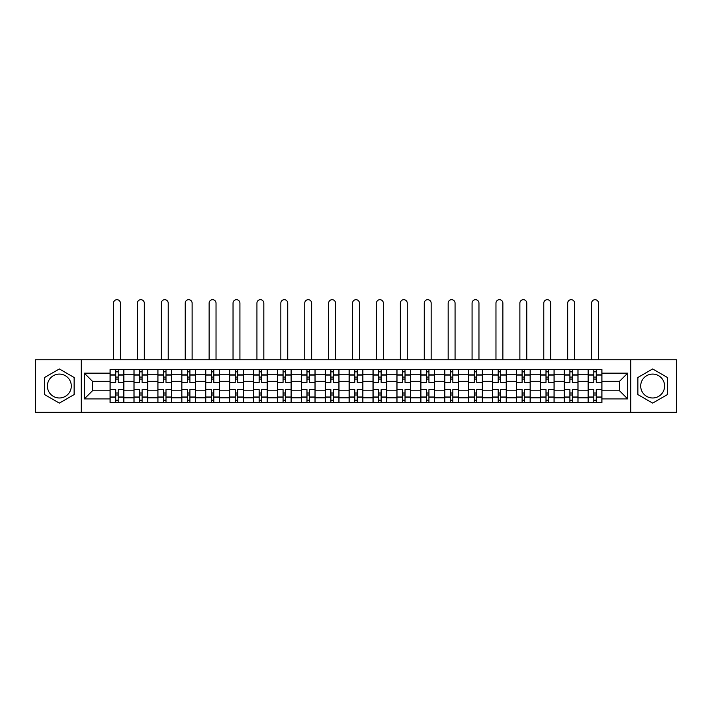 <?xml version="1.0" encoding="UTF-8"?>
<svg xmlns="http://www.w3.org/2000/svg" width="712" height="712" viewBox="0 0 712 712"><rect width="100%" height="100%" fill="white"/><g stroke="black" fill="none" stroke-linecap="round" stroke-linejoin="round"><path stroke-width="1.07" d="M59.354 397.981A11.953 11.953 0 0 1 47.401 386.029A11.953 11.953 0 0 1 59.354 374.085A11.953 11.953 0 0 1 71.298 386.029A11.953 11.953 0 0 1 59.354 397.981M652.646 397.981A11.953 11.953 0 0 1 640.702 386.029A11.953 11.953 0 0 1 652.646 374.085A11.953 11.953 0 0 1 664.599 386.029A11.953 11.953 0 0 1 652.646 397.981M630.734 412.31L676.4 412.31L676.4 359.756L35.6 359.756L35.6 412.31L630.734 412.31L630.734 359.756M133.972 402.502L133.972 374.236L123.861 374.236L123.861 402.502M123.861 374.236L123.861 369.564M133.972 374.236L133.972 369.564M147.767 369.564L147.767 402.502M157.877 402.502L157.877 369.564M171.663 369.564L171.663 402.502M181.782 402.502L181.782 369.564M195.569 369.564L195.569 402.502M205.679 402.502L205.679 369.564M219.474 369.564L219.474 402.502M229.584 402.502L229.584 369.564M243.379 369.564L243.379 402.502M253.49 402.502L253.49 369.564M267.285 369.564L267.285 402.502M277.395 402.502L277.395 369.564M291.181 369.564L291.181 402.502M301.301 402.502L301.301 369.564M315.087 369.564L315.087 402.502M325.197 402.502L325.197 369.564M338.992 369.564L338.992 402.502M349.103 402.502L349.103 369.564M362.897 369.564L362.897 402.502M373.008 402.502L373.008 369.564M386.803 369.564L386.803 402.502M396.913 402.502L396.913 369.564M410.699 369.564L410.699 402.502M420.819 402.502L420.819 369.564M434.605 369.564L434.605 402.502M444.715 402.502L444.715 369.564M458.51 369.564L458.51 402.502M468.621 402.502L468.621 369.564M482.416 369.564L482.416 402.502M492.526 402.502L492.526 369.564M506.321 369.564L506.321 402.502M516.431 402.502L516.431 369.564M530.217 369.564L530.217 402.502M540.337 402.502L540.337 369.564M554.123 369.564L554.123 402.502M564.233 402.502L564.233 369.564M578.028 369.564L578.028 402.502M588.139 402.502L588.139 369.564M588.139 390.781L578.028 390.781M564.233 390.781L554.123 390.781M540.337 390.781L530.217 390.781M516.431 390.781L506.321 390.781M492.526 390.781L482.416 390.781M468.621 390.781L458.51 390.781M444.715 390.781L434.605 390.781M420.819 390.781L410.699 390.781M396.913 390.781L386.803 390.781M373.008 390.781L362.897 390.781M349.103 390.781L338.992 390.781M325.197 390.781L315.087 390.781M301.301 390.781L291.181 390.781M277.395 390.781L267.285 390.781M253.49 390.781L243.379 390.781M229.584 390.781L219.474 390.781M205.679 390.781L195.569 390.781M181.782 390.781L171.663 390.781M157.877 390.781L147.767 390.781M133.972 390.781L123.861 390.781M588.139 381.285L578.028 381.285M564.233 381.285L554.123 381.285M540.337 381.285L530.217 381.285M516.431 381.285L506.321 381.285M492.526 381.285L482.416 381.285M468.621 381.285L458.51 381.285M444.715 381.285L434.605 381.285M420.819 381.285L410.699 381.285M396.913 381.285L386.803 381.285M373.008 381.285L362.897 381.285M349.103 381.285L338.992 381.285M325.197 381.285L315.087 381.285M301.301 381.285L291.181 381.285M277.395 381.285L267.285 381.285M253.49 381.285L243.379 381.285M229.584 381.285L219.474 381.285M205.679 381.285L195.569 381.285M181.782 381.285L171.663 381.285M157.877 381.285L147.767 381.285M133.972 381.285L123.861 381.285M92.444 390.781L110.066 390.781L110.066 381.285L92.444 381.285L92.444 390.781L84.328 398.907L84.328 373.159L110.066 373.159L110.066 381.285M601.934 381.285L601.934 390.781L619.556 390.781L619.556 381.285L601.934 381.285L601.934 369.564L110.066 369.564L110.066 373.159M601.934 373.159L627.673 373.159L627.673 398.907L601.934 398.907L601.934 390.781M110.066 390.781L110.066 402.502L601.934 402.502L601.934 398.907M110.066 398.907L84.328 398.907M81.266 412.31L81.266 359.756M74.137 377.493L59.354 368.958L44.562 377.493L44.562 394.573L59.354 403.108L74.137 394.573L74.137 377.493M667.438 377.493L652.646 368.958L637.863 377.493L637.863 394.573L652.646 403.108L667.438 394.573L667.438 377.493M118.192 400.206L115.736 400.206M115.736 371.86L118.192 371.86M142.097 400.206L139.641 400.206M139.641 371.86L142.097 371.86M165.994 400.206L163.546 400.206M163.546 371.86L165.994 371.86M189.899 400.206L187.452 400.206M187.452 371.86L189.899 371.86M213.805 400.206L211.348 400.206M211.348 371.86L213.805 371.86M237.71 400.206L235.254 400.206M235.254 371.86L237.71 371.86M261.615 400.206L259.159 400.206M259.159 371.86L261.615 371.86M285.512 400.206L283.065 400.206M283.065 371.86L285.512 371.86M309.417 400.206L306.97 400.206M306.97 371.86L309.417 371.86M333.323 400.206L330.866 400.206M330.866 371.86L333.323 371.86M357.228 400.206L354.772 400.206M354.772 371.86L357.228 371.86M381.134 400.206L378.677 400.206M378.677 371.86L381.134 371.86M405.03 400.206L402.583 400.206M402.583 371.86L405.03 371.86M428.935 400.206L426.488 400.206M426.488 371.86L428.935 371.86M452.841 400.206L450.385 400.206M450.385 371.86L452.841 371.86M476.746 400.206L474.29 400.206M474.29 371.86L476.746 371.86M500.652 400.206L498.195 400.206M498.195 371.86L500.652 371.86M524.548 400.206L522.101 400.206M522.101 371.86L524.548 371.86M548.454 400.206L546.006 400.206M546.006 371.86L548.454 371.86M572.359 400.206L569.903 400.206M569.903 371.86L572.359 371.86M596.264 400.206L593.808 400.206M593.808 371.86L596.264 371.86M84.328 373.159L92.444 381.285M619.556 390.781L627.673 398.907M619.556 381.285L627.673 373.159M123.781 402.502L123.781 382.433L118.192 382.433L118.192 369.564M115.736 369.564L115.736 382.433L110.146 382.433L110.146 369.564M120.408 359.756L120.408 303.134A3.444 3.444 0 0 0 116.964 299.69A3.444 3.444 0 0 0 113.519 303.134L113.519 359.756M123.781 382.433L123.781 369.564M110.146 402.502L110.146 389.633L115.736 389.633L115.736 402.502M118.192 402.502L118.192 389.633L123.781 389.633M115.736 379.06L118.192 379.06M110.146 389.633L110.146 382.433M118.192 393.006L115.736 393.006M118.192 400.509L115.736 400.509M115.736 395L118.192 395M118.192 377.066L115.736 377.066M115.736 371.548L118.192 371.548M147.687 402.502L147.687 382.433L142.097 382.433L142.097 369.564M139.641 369.564L139.641 382.433L134.052 382.433L134.052 369.564M144.314 359.756L144.314 303.134A3.444 3.444 0 0 0 140.869 299.69A3.444 3.444 0 0 0 137.416 303.134L137.416 359.756M147.687 382.433L147.687 369.564M134.052 402.502L134.052 389.633L139.641 389.633L139.641 402.502M142.097 402.502L142.097 389.633L147.687 389.633M139.641 379.06L142.097 379.06M134.052 389.633L134.052 382.433M142.097 393.006L139.641 393.006M142.097 400.509L139.641 400.509M139.641 395L142.097 395M142.097 377.066L139.641 377.066M139.641 371.548L142.097 371.548M171.592 402.502L171.592 382.433L165.994 382.433L165.994 369.564M163.546 369.564L163.546 382.433L157.948 382.433L157.948 369.564M168.219 359.756L168.219 303.134A3.444 3.444 0 0 0 164.775 299.69A3.444 3.444 0 0 0 161.321 303.134L161.321 359.756M171.592 382.433L171.592 369.564M157.948 402.502L157.948 389.633L163.546 389.633L163.546 402.502M165.994 402.502L165.994 389.633L171.592 389.633M163.546 379.06L165.994 379.06M157.948 389.633L157.948 382.433M165.994 393.006L163.546 393.006M165.994 400.509L163.546 400.509M163.546 395L165.994 395M165.994 377.066L163.546 377.066M163.546 371.548L165.994 371.548M195.497 402.502L195.497 382.433L189.899 382.433L189.899 369.564M187.452 369.564L187.452 382.433L181.854 382.433L181.854 369.564M192.124 359.756L192.124 303.134A3.444 3.444 0 0 0 188.671 299.69A3.444 3.444 0 0 0 185.227 303.134L185.227 359.756M195.497 382.433L195.497 369.564M181.854 402.502L181.854 389.633L187.452 389.633L187.452 402.502M189.899 402.502L189.899 389.633L195.497 389.633M187.452 379.06L189.899 379.06M181.854 389.633L181.854 382.433M189.899 393.006L187.452 393.006M189.899 400.509L187.452 400.509M187.452 395L189.899 395M189.899 377.066L187.452 377.066M187.452 371.548L189.899 371.548M219.394 402.502L219.394 382.433L213.805 382.433L213.805 369.564M211.348 369.564L211.348 382.433L205.759 382.433L205.759 369.564M216.03 359.756L216.03 303.134A3.444 3.444 0 0 0 212.577 299.69A3.444 3.444 0 0 0 209.132 303.134L209.132 359.756M219.394 382.433L219.394 369.564M205.759 402.502L205.759 389.633L211.348 389.633L211.348 402.502M213.805 402.502L213.805 389.633L219.394 389.633M211.348 379.06L213.805 379.06M205.759 389.633L205.759 382.433M213.805 393.006L211.348 393.006M213.805 400.509L211.348 400.509M211.348 395L213.805 395M213.805 377.066L211.348 377.066M211.348 371.548L213.805 371.548M243.299 402.502L243.299 382.433L237.71 382.433L237.71 369.564M235.254 369.564L235.254 382.433L229.665 382.433L229.665 369.564M239.926 359.756L239.926 303.134A3.444 3.444 0 0 0 236.482 299.69A3.444 3.444 0 0 0 233.038 303.134L233.038 359.756M243.299 382.433L243.299 369.564M229.665 402.502L229.665 389.633L235.254 389.633L235.254 402.502M237.71 402.502L237.71 389.633L243.299 389.633M235.254 379.06L237.71 379.06M229.665 389.633L229.665 382.433M237.71 393.006L235.254 393.006M237.71 400.509L235.254 400.509M235.254 395L237.71 395M237.71 377.066L235.254 377.066M235.254 371.548L237.71 371.548M267.205 402.502L267.205 382.433L261.615 382.433L261.615 369.564M259.159 369.564L259.159 382.433L253.57 382.433L253.57 369.564M263.832 359.756L263.832 303.134A3.444 3.444 0 0 0 260.387 299.69A3.444 3.444 0 0 0 256.934 303.134L256.934 359.756M267.205 382.433L267.205 369.564M253.57 402.502L253.57 389.633L259.159 389.633L259.159 402.502M261.615 402.502L261.615 389.633L267.205 389.633M259.159 379.06L261.615 379.06M253.57 389.633L253.57 382.433M261.615 393.006L259.159 393.006M261.615 400.509L259.159 400.509M259.159 395L261.615 395M261.615 377.066L259.159 377.066M259.159 371.548L261.615 371.548M291.11 402.502L291.11 382.433L285.512 382.433L285.512 369.564M283.065 369.564L283.065 382.433L277.466 382.433L277.466 369.564M287.737 359.756L287.737 303.134A3.444 3.444 0 0 0 284.293 299.69A3.444 3.444 0 0 0 280.839 303.134L280.839 359.756M291.11 382.433L291.11 369.564M277.466 402.502L277.466 389.633L283.065 389.633L283.065 402.502M285.512 402.502L285.512 389.633L291.11 389.633M283.065 379.06L285.512 379.06M277.466 389.633L277.466 382.433M285.512 393.006L283.065 393.006M285.512 400.509L283.065 400.509M283.065 395L285.512 395M285.512 377.066L283.065 377.066M283.065 371.548L285.512 371.548M315.015 402.502L315.015 382.433L309.417 382.433L309.417 369.564M306.97 369.564L306.97 382.433L301.372 382.433L301.372 369.564M311.642 359.756L311.642 303.134A3.444 3.444 0 0 0 308.189 299.69A3.444 3.444 0 0 0 304.745 303.134L304.745 359.756M315.015 382.433L315.015 369.564M301.372 402.502L301.372 389.633L306.97 389.633L306.97 402.502M309.417 402.502L309.417 389.633L315.015 389.633M306.97 379.06L309.417 379.06M301.372 389.633L301.372 382.433M309.417 393.006L306.97 393.006M309.417 400.509L306.97 400.509M306.97 395L309.417 395M309.417 377.066L306.97 377.066M306.97 371.548L309.417 371.548M338.912 402.502L338.912 382.433L333.323 382.433L333.323 369.564M330.866 369.564L330.866 382.433L325.277 382.433L325.277 369.564M335.548 359.756L335.548 303.134A3.444 3.444 0 0 0 332.095 299.69A3.444 3.444 0 0 0 328.65 303.134L328.65 359.756M338.912 382.433L338.912 369.564M325.277 402.502L325.277 389.633L330.866 389.633L330.866 402.502M333.323 402.502L333.323 389.633L338.912 389.633M330.866 379.06L333.323 379.06M325.277 389.633L325.277 382.433M333.323 393.006L330.866 393.006M333.323 400.509L330.866 400.509M330.866 395L333.323 395M333.323 377.066L330.866 377.066M330.866 371.548L333.323 371.548M362.817 402.502L362.817 382.433L357.228 382.433L357.228 369.564M354.772 369.564L354.772 382.433L349.183 382.433L349.183 369.564M359.444 359.756L359.444 303.134A3.444 3.444 0 0 0 356 299.69A3.444 3.444 0 0 0 352.556 303.134L352.556 359.756M362.817 382.433L362.817 369.564M349.183 402.502L349.183 389.633L354.772 389.633L354.772 402.502M357.228 402.502L357.228 389.633L362.817 389.633M354.772 379.06L357.228 379.06M349.183 389.633L349.183 382.433M357.228 393.006L354.772 393.006M357.228 400.509L354.772 400.509M354.772 395L357.228 395M357.228 377.066L354.772 377.066M354.772 371.548L357.228 371.548M386.723 402.502L386.723 382.433L381.134 382.433L381.134 369.564M378.677 369.564L378.677 382.433L373.088 382.433L373.088 369.564M383.35 359.756L383.35 303.134A3.444 3.444 0 0 0 379.905 299.69A3.444 3.444 0 0 0 376.452 303.134L376.452 359.756M386.723 382.433L386.723 369.564M373.088 402.502L373.088 389.633L378.677 389.633L378.677 402.502M381.134 402.502L381.134 389.633L386.723 389.633M378.677 379.06L381.134 379.06M373.088 389.633L373.088 382.433M381.134 393.006L378.677 393.006M381.134 400.509L378.677 400.509M378.677 395L381.134 395M381.134 377.066L378.677 377.066M378.677 371.548L381.134 371.548M410.628 402.502L410.628 382.433L405.03 382.433L405.03 369.564M402.583 369.564L402.583 382.433L396.985 382.433L396.985 369.564M407.255 359.756L407.255 303.134A3.444 3.444 0 0 0 403.811 299.69A3.444 3.444 0 0 0 400.358 303.134L400.358 359.756M410.628 382.433L410.628 369.564M396.985 402.502L396.985 389.633L402.583 389.633L402.583 402.502M405.03 402.502L405.03 389.633L410.628 389.633M402.583 379.06L405.03 379.06M396.985 389.633L396.985 382.433M405.03 393.006L402.583 393.006M405.03 400.509L402.583 400.509M402.583 395L405.03 395M405.03 377.066L402.583 377.066M402.583 371.548L405.03 371.548M434.534 402.502L434.534 382.433L428.935 382.433L428.935 369.564M426.488 369.564L426.488 382.433L420.89 382.433L420.89 369.564M431.161 359.756L431.161 303.134A3.444 3.444 0 0 0 427.707 299.69A3.444 3.444 0 0 0 424.263 303.134L424.263 359.756M434.534 382.433L434.534 369.564M420.89 402.502L420.89 389.633L426.488 389.633L426.488 402.502M428.935 402.502L428.935 389.633L434.534 389.633M426.488 379.06L428.935 379.06M420.89 389.633L420.89 382.433M428.935 393.006L426.488 393.006M428.935 400.509L426.488 400.509M426.488 395L428.935 395M428.935 377.066L426.488 377.066M426.488 371.548L428.935 371.548M458.43 402.502L458.43 382.433L452.841 382.433L452.841 369.564M450.385 369.564L450.385 382.433L444.795 382.433L444.795 369.564M455.066 359.756L455.066 303.134A3.444 3.444 0 0 0 451.613 299.69A3.444 3.444 0 0 0 448.168 303.134L448.168 359.756M458.43 382.433L458.43 369.564M444.795 402.502L444.795 389.633L450.385 389.633L450.385 402.502M452.841 402.502L452.841 389.633L458.43 389.633M450.385 379.06L452.841 379.06M444.795 389.633L444.795 382.433M452.841 393.006L450.385 393.006M452.841 400.509L450.385 400.509M450.385 395L452.841 395M452.841 377.066L450.385 377.066M450.385 371.548L452.841 371.548M482.336 402.502L482.336 382.433L476.746 382.433L476.746 369.564M474.29 369.564L474.29 382.433L468.701 382.433L468.701 369.564M478.962 359.756L478.962 303.134A3.444 3.444 0 0 0 475.518 299.69A3.444 3.444 0 0 0 472.074 303.134L472.074 359.756M482.336 382.433L482.336 369.564M468.701 402.502L468.701 389.633L474.29 389.633L474.29 402.502M476.746 402.502L476.746 389.633L482.336 389.633M474.29 379.06L476.746 379.06M468.701 389.633L468.701 382.433M476.746 393.006L474.29 393.006M476.746 400.509L474.29 400.509M474.29 395L476.746 395M476.746 377.066L474.29 377.066M474.29 371.548L476.746 371.548M506.241 402.502L506.241 382.433L500.652 382.433L500.652 369.564M498.195 369.564L498.195 382.433L492.606 382.433L492.606 369.564M502.868 359.756L502.868 303.134A3.444 3.444 0 0 0 499.423 299.69A3.444 3.444 0 0 0 495.97 303.134L495.97 359.756M506.241 382.433L506.241 369.564M492.606 402.502L492.606 389.633L498.195 389.633L498.195 402.502M500.652 402.502L500.652 389.633L506.241 389.633M498.195 379.06L500.652 379.06M492.606 389.633L492.606 382.433M500.652 393.006L498.195 393.006M500.652 400.509L498.195 400.509M498.195 395L500.652 395M500.652 377.066L498.195 377.066M498.195 371.548L500.652 371.548M530.146 402.502L530.146 382.433L524.548 382.433L524.548 369.564M522.101 369.564L522.101 382.433L516.503 382.433L516.503 369.564M526.773 359.756L526.773 303.134A3.444 3.444 0 0 0 523.329 299.69A3.444 3.444 0 0 0 519.876 303.134L519.876 359.756M530.146 382.433L530.146 369.564M516.503 402.502L516.503 389.633L522.101 389.633L522.101 402.502M524.548 402.502L524.548 389.633L530.146 389.633M522.101 379.06L524.548 379.06M516.503 389.633L516.503 382.433M524.548 393.006L522.101 393.006M524.548 400.509L522.101 400.509M522.101 395L524.548 395M524.548 377.066L522.101 377.066M522.101 371.548L524.548 371.548M554.052 402.502L554.052 382.433L548.454 382.433L548.454 369.564M546.006 369.564L546.006 382.433L540.408 382.433L540.408 369.564M550.679 359.756L550.679 303.134A3.444 3.444 0 0 0 547.225 299.69A3.444 3.444 0 0 0 543.781 303.134L543.781 359.756M554.052 382.433L554.052 369.564M540.408 402.502L540.408 389.633L546.006 389.633L546.006 402.502M548.454 402.502L548.454 389.633L554.052 389.633M546.006 379.06L548.454 379.06M540.408 389.633L540.408 382.433M548.454 393.006L546.006 393.006M548.454 400.509L546.006 400.509M546.006 395L548.454 395M548.454 377.066L546.006 377.066M546.006 371.548L548.454 371.548M577.948 402.502L577.948 382.433L572.359 382.433L572.359 369.564M569.903 369.564L569.903 382.433L564.313 382.433L564.313 369.564M574.584 359.756L574.584 303.134A3.444 3.444 0 0 0 571.131 299.69A3.444 3.444 0 0 0 567.687 303.134L567.687 359.756M577.948 382.433L577.948 369.564M564.313 402.502L564.313 389.633L569.903 389.633L569.903 402.502M572.359 402.502L572.359 389.633L577.948 389.633M569.903 379.06L572.359 379.06M564.313 389.633L564.313 382.433M572.359 393.006L569.903 393.006M572.359 400.509L569.903 400.509M569.903 395L572.359 395M572.359 377.066L569.903 377.066M569.903 371.548L572.359 371.548M601.854 402.502L601.854 382.433L596.264 382.433L596.264 369.564M593.808 369.564L593.808 382.433L588.219 382.433L588.219 369.564M598.481 359.756L598.481 303.134A3.444 3.444 0 0 0 595.036 299.69A3.444 3.444 0 0 0 591.592 303.134L591.592 359.756M601.854 382.433L601.854 369.564M588.219 402.502L588.219 389.633L593.808 389.633L593.808 402.502M596.264 402.502L596.264 389.633L601.854 389.633M593.808 379.06L596.264 379.06M588.219 389.633L588.219 382.433M596.264 393.006L593.808 393.006M596.264 400.509L593.808 400.509M593.808 395L596.264 395M596.264 377.066L593.808 377.066M593.808 371.548L596.264 371.548M564.233 374.236L554.123 374.236M540.337 374.236L530.217 374.236M516.431 374.236L506.321 374.236M492.526 374.236L482.416 374.236M468.621 374.236L458.51 374.236M444.715 374.236L434.605 374.236M420.819 374.236L410.699 374.236M396.913 374.236L386.803 374.236M373.008 374.236L362.897 374.236M349.103 374.236L338.992 374.236M325.197 374.236L315.087 374.236M301.301 374.236L291.181 374.236M277.395 374.236L267.285 374.236M253.49 374.236L243.379 374.236M229.584 374.236L219.474 374.236M205.679 374.236L195.569 374.236M181.782 374.236L171.663 374.236M157.877 374.236L147.767 374.236M588.139 374.236L578.028 374.236M564.233 397.83L554.123 397.83M540.337 397.83L530.217 397.83M516.431 397.83L506.321 397.83M492.526 397.83L482.416 397.83M468.621 397.83L458.51 397.83M444.715 397.83L434.605 397.83M420.819 397.83L410.699 397.83M396.913 397.83L386.803 397.83M373.008 397.83L362.897 397.83M349.103 397.83L338.992 397.83M325.197 397.83L315.087 397.83M301.301 397.83L291.181 397.83M277.395 397.83L267.285 397.83M253.49 397.83L243.379 397.83M229.584 397.83L219.474 397.83M205.679 397.83L195.569 397.83M181.782 397.83L171.663 397.83M157.877 397.83L147.767 397.83M133.972 397.83L123.861 397.83M588.139 397.83L578.028 397.83M123.781 374.85L118.192 374.85M115.736 374.85L110.146 374.85M115.736 375.055L110.146 375.055M115.736 397.011L110.146 397.011M115.736 397.216L110.146 397.216M123.781 397.216L118.192 397.216M123.781 375.055L118.192 375.055M123.781 397.011L118.192 397.011M147.687 374.85L142.097 374.85M139.641 374.85L134.052 374.85M139.641 375.055L134.052 375.055M139.641 397.011L134.052 397.011M139.641 397.216L134.052 397.216M147.687 397.216L142.097 397.216M147.687 375.055L142.097 375.055M147.687 397.011L142.097 397.011M171.592 374.85L165.994 374.85M163.546 374.85L157.948 374.85M163.546 375.055L157.948 375.055M163.546 397.011L157.948 397.011M163.546 397.216L157.948 397.216M171.592 397.216L165.994 397.216M171.592 375.055L165.994 375.055M171.592 397.011L165.994 397.011M195.497 374.85L189.899 374.85M187.452 374.85L181.854 374.85M187.452 375.055L181.854 375.055M187.452 397.011L181.854 397.011M187.452 397.216L181.854 397.216M195.497 397.216L189.899 397.216M195.497 375.055L189.899 375.055M195.497 397.011L189.899 397.011M219.394 374.85L213.805 374.85M211.348 374.85L205.759 374.85M211.348 375.055L205.759 375.055M211.348 397.011L205.759 397.011M211.348 397.216L205.759 397.216M219.394 397.216L213.805 397.216M219.394 375.055L213.805 375.055M219.394 397.011L213.805 397.011M243.299 374.85L237.71 374.85M235.254 374.85L229.665 374.85M235.254 375.055L229.665 375.055M235.254 397.011L229.665 397.011M235.254 397.216L229.665 397.216M243.299 397.216L237.71 397.216M243.299 375.055L237.71 375.055M243.299 397.011L237.71 397.011M267.205 374.85L261.615 374.85M259.159 374.85L253.57 374.85M259.159 375.055L253.57 375.055M259.159 397.011L253.57 397.011M259.159 397.216L253.57 397.216M267.205 397.216L261.615 397.216M267.205 375.055L261.615 375.055M267.205 397.011L261.615 397.011M291.11 374.85L285.512 374.85M283.065 374.85L277.466 374.85M283.065 375.055L277.466 375.055M283.065 397.011L277.466 397.011M283.065 397.216L277.466 397.216M291.11 397.216L285.512 397.216M291.11 375.055L285.512 375.055M291.11 397.011L285.512 397.011M315.015 374.85L309.417 374.85M306.97 374.85L301.372 374.85M306.97 375.055L301.372 375.055M306.97 397.011L301.372 397.011M306.97 397.216L301.372 397.216M315.015 397.216L309.417 397.216M315.015 375.055L309.417 375.055M315.015 397.011L309.417 397.011M338.912 374.85L333.323 374.85M330.866 374.85L325.277 374.85M330.866 375.055L325.277 375.055M330.866 397.011L325.277 397.011M330.866 397.216L325.277 397.216M338.912 397.216L333.323 397.216M338.912 375.055L333.323 375.055M338.912 397.011L333.323 397.011M362.817 374.85L357.228 374.85M354.772 374.85L349.183 374.85M354.772 375.055L349.183 375.055M354.772 397.011L349.183 397.011M354.772 397.216L349.183 397.216M362.817 397.216L357.228 397.216M362.817 375.055L357.228 375.055M362.817 397.011L357.228 397.011M386.723 374.85L381.134 374.85M378.677 374.85L373.088 374.85M378.677 375.055L373.088 375.055M378.677 397.011L373.088 397.011M378.677 397.216L373.088 397.216M386.723 397.216L381.134 397.216M386.723 375.055L381.134 375.055M386.723 397.011L381.134 397.011M410.628 374.85L405.03 374.85M402.583 374.85L396.985 374.85M402.583 375.055L396.985 375.055M402.583 397.011L396.985 397.011M402.583 397.216L396.985 397.216M410.628 397.216L405.03 397.216M410.628 375.055L405.03 375.055M410.628 397.011L405.03 397.011M434.534 374.85L428.935 374.85M426.488 374.85L420.89 374.85M426.488 375.055L420.89 375.055M426.488 397.011L420.89 397.011M426.488 397.216L420.89 397.216M434.534 397.216L428.935 397.216M434.534 375.055L428.935 375.055M434.534 397.011L428.935 397.011M458.43 374.85L452.841 374.85M450.385 374.85L444.795 374.85M450.385 375.055L444.795 375.055M450.385 397.011L444.795 397.011M450.385 397.216L444.795 397.216M458.43 397.216L452.841 397.216M458.43 375.055L452.841 375.055M458.43 397.011L452.841 397.011M482.336 374.85L476.746 374.85M474.29 374.85L468.701 374.85M474.29 375.055L468.701 375.055M474.29 397.011L468.701 397.011M474.29 397.216L468.701 397.216M482.336 397.216L476.746 397.216M482.336 375.055L476.746 375.055M482.336 397.011L476.746 397.011M506.241 374.85L500.652 374.85M498.195 374.85L492.606 374.85M498.195 375.055L492.606 375.055M498.195 397.011L492.606 397.011M498.195 397.216L492.606 397.216M506.241 397.216L500.652 397.216M506.241 375.055L500.652 375.055M506.241 397.011L500.652 397.011M530.146 374.85L524.548 374.85M522.101 374.85L516.503 374.85M522.101 375.055L516.503 375.055M522.101 397.011L516.503 397.011M522.101 397.216L516.503 397.216M530.146 397.216L524.548 397.216M530.146 375.055L524.548 375.055M530.146 397.011L524.548 397.011M554.052 374.85L548.454 374.85M546.006 374.85L540.408 374.85M546.006 375.055L540.408 375.055M546.006 397.011L540.408 397.011M546.006 397.216L540.408 397.216M554.052 397.216L548.454 397.216M554.052 375.055L548.454 375.055M554.052 397.011L548.454 397.011M577.948 374.85L572.359 374.85M569.903 374.85L564.313 374.85M569.903 375.055L564.313 375.055M569.903 397.011L564.313 397.011M569.903 397.216L564.313 397.216M577.948 397.216L572.359 397.216M577.948 375.055L572.359 375.055M577.948 397.011L572.359 397.011M601.854 374.85L596.264 374.85M593.808 374.85L588.219 374.85M593.808 375.055L588.219 375.055M593.808 397.011L588.219 397.011M593.808 397.216L588.219 397.216M601.854 397.216L596.264 397.216M601.854 375.055L596.264 375.055M601.854 397.011L596.264 397.011"/></g></svg>
